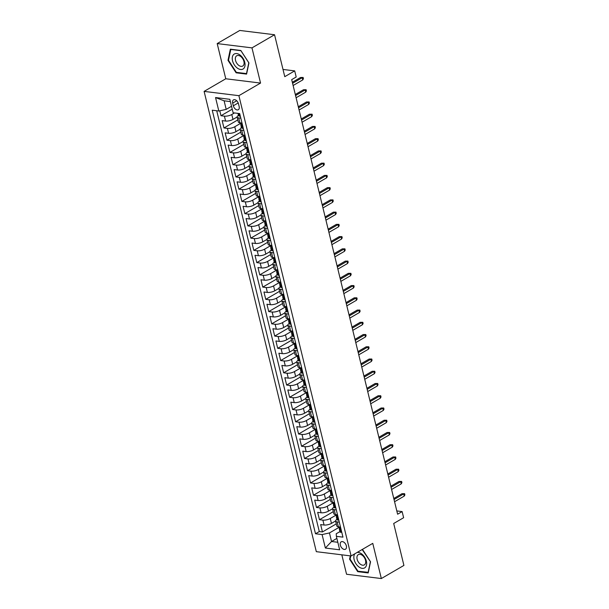 <?xml version="1.0" encoding="UTF-8"?>
<svg xmlns="http://www.w3.org/2000/svg" width="609" height="609" viewBox="0 0 609 609"><rect width="100%" height="100%" fill="white"/><g stroke="black" fill="none" stroke-linecap="round" stroke-linejoin="round"><path stroke-width="0.91" d="M346.354 545.877A4.278 2.672 -120.2 0 0 341.192 541.812A4.278 2.672 -120.2 0 0 340.34 545.139A4.278 2.672 -120.2 0 0 345.501 549.204A4.278 2.672 -120.2 0 0 346.354 545.877M341.824 554.822L346.559 574.257L381.341 578.55L403.912 565.418L393.696 523.489L403.63 517.711L402.13 511.59L396.817 510.936M204.106 91.388L316.315 551.67L351.096 555.964L238.888 95.674L204.106 91.388L225.772 78.774L260.553 83.068L251.974 47.875L217.192 43.582L225.772 78.774M217.192 43.582L239.771 30.45L274.552 34.743L284.768 76.665L294.703 70.888L283.01 69.449M251.974 47.875L274.552 34.743M219.78 110.8L220.983 115.725L232.242 109.178M237.099 117.012L232.973 119.41A5.352 1.789 166.3 0 1 225.604 121.046L222.171 120.62L223.967 127.966L237.807 119.912M240.083 129.253L235.957 131.651A5.352 1.789 -13.7 0 1 228.588 133.287L225.155 132.869L226.951 140.207L240.791 132.153M243.067 141.494L238.941 143.891A5.352 1.789 -13.7 0 1 231.572 145.528L228.139 145.109L229.936 152.448L243.775 144.402M246.051 153.734L241.925 156.132A5.352 1.789 -13.7 0 1 234.556 157.769L231.123 157.35L232.92 164.696L246.759 156.642M249.035 165.975L244.909 168.373A5.352 1.789 -13.7 0 1 237.54 170.01L234.107 169.591L235.904 176.937L249.743 168.883M252.019 178.216L247.893 180.614A5.352 1.789 -13.7 0 1 240.525 182.258L237.091 181.832L238.888 189.178L252.727 181.124M255.004 190.457L250.885 192.863A5.352 1.789 -13.7 0 1 243.509 194.499L240.075 194.073L241.872 201.419L255.711 193.365M257.988 202.698L253.869 205.104A5.352 1.789 -13.7 0 1 246.493 206.74L243.06 206.314L244.856 213.66L258.696 205.606M260.972 214.939L256.853 217.344A5.352 1.789 -13.7 0 1 249.477 218.981L246.044 218.555L247.84 225.901L261.68 217.847M263.963 227.187L259.837 229.585A5.352 1.789 -13.7 0 1 252.461 231.222L249.028 230.796L250.824 238.142L264.664 230.088M266.948 239.428L262.822 241.826A5.352 1.789 -13.7 0 1 255.445 243.463L252.012 243.037L253.808 250.383L267.648 242.329M269.932 251.669L265.806 254.067A5.352 1.789 -13.7 0 1 258.429 255.704L254.996 255.285L256.792 262.624L270.632 254.577M272.916 263.91L268.79 266.308A5.352 1.789 -13.7 0 1 261.413 267.945L257.98 267.526L259.777 274.872L273.616 266.818M275.9 276.151L271.774 278.549A5.352 1.789 -13.7 0 1 264.397 280.186L260.964 279.767L262.761 287.113L276.6 279.059M278.884 288.392L274.758 290.79A5.352 1.789 -13.7 0 1 267.381 292.427L263.956 292.008L265.745 299.354L279.584 291.3M281.868 300.633L277.742 303.031A5.352 1.789 -13.7 0 1 270.366 304.675L266.94 304.249L268.729 311.595L282.568 303.541M284.852 312.874L280.726 315.279A5.352 1.789 -13.7 0 1 273.35 316.916L269.924 316.49L271.713 323.836L285.552 315.782M287.836 325.115L283.71 327.52A5.352 1.789 -13.7 0 1 276.334 329.157L272.908 328.731L274.697 336.077L288.537 328.023M290.82 337.356L286.694 339.761A5.352 1.789 -13.7 0 1 279.318 341.398L275.892 340.971L277.681 348.318L291.521 340.264M293.804 349.604L289.678 352.002A5.352 1.789 -13.7 0 1 282.302 353.639L278.876 353.212L280.665 360.558L294.505 352.504M296.789 361.845L292.663 364.243A5.352 1.789 -13.7 0 1 285.286 365.88L281.86 365.461L283.649 372.799L297.489 364.745M299.773 374.086L295.647 376.484A5.352 1.789 -13.7 0 1 288.27 378.12L284.845 377.702L286.633 385.04L300.473 376.994M302.757 386.327L298.631 388.725A5.352 1.789 -13.7 0 1 291.254 390.361L287.829 389.943L289.618 397.289L303.457 389.235M305.741 398.568L301.615 400.966A5.352 1.789 -13.7 0 1 294.238 402.602L290.813 402.184L292.602 409.53L306.441 401.476M308.725 410.809L304.599 413.206A5.352 1.789 -13.7 0 1 297.222 414.851L293.797 414.424L295.586 421.771L309.425 413.717M311.709 423.049L307.583 425.455A5.352 1.789 -13.7 0 1 300.207 427.092L296.781 426.665L298.57 434.011L312.409 425.957M314.693 435.29L310.567 437.696A5.352 1.789 -13.7 0 1 303.191 439.333L299.765 438.906L301.554 446.252L315.393 438.198M317.677 447.531L313.551 449.937A5.352 1.789 -13.7 0 1 306.175 451.574L302.749 451.147L304.538 458.493L318.378 450.439M320.661 459.78L316.535 462.178A5.352 1.789 -13.7 0 1 309.159 463.814L305.733 463.388L307.522 470.734L321.362 462.68M323.645 472.021L319.519 474.419A5.352 1.789 -13.7 0 1 312.143 476.055L308.717 475.629L310.506 482.975L324.346 474.921M326.63 484.262L322.504 486.66A5.352 1.789 -13.7 0 1 315.127 488.296L311.701 487.878L313.49 495.216L327.33 487.17M329.614 496.502L325.488 498.9A5.352 1.789 -13.7 0 1 318.111 500.537L314.686 500.118L316.474 507.464L330.314 499.41M332.598 508.743L328.472 511.141A5.352 1.789 -13.7 0 1 321.095 512.778L317.67 512.359L319.459 519.705L333.298 511.651M294.703 70.888L296.195 77.008L291.681 79.634L397.616 514.217L402.13 511.59M232.676 103.104L233.331 105.791A4.149 2.588 -120.2 0 0 238.332 109.734A4.149 2.588 -120.2 0 0 239.154 106.514L238.5 103.819A4.149 2.588 -120.2 0 0 233.506 99.876A4.149 2.588 -120.2 0 0 232.676 103.104L236.718 100.751M339.921 531.619L336.221 533.773L336.374 536.339L342.951 537.146L239.695 113.586L233.118 112.772L229.837 99.305L215.548 97.547L218.829 111.013L212.244 110.199L315.5 533.766L322.085 534.573L329.454 532.936L331.54 541.508L337.82 542.276M336.374 536.339L339.655 549.805L325.366 548.039L322.085 534.573M335.917 515.199L330.261 518.487A5.352 1.789 166.3 0 1 322.892 520.124L319.459 519.705M335.582 520.984L331.456 523.382L330.261 518.487M332.933 502.958L327.277 506.246A5.352 1.789 166.3 0 1 319.908 507.883L316.474 507.464M329.949 490.717L324.293 494.006A5.352 1.789 166.3 0 1 316.924 495.642L313.49 495.216M326.964 478.468L321.308 481.765A5.352 1.789 166.3 0 1 313.939 483.401L310.506 482.975M323.98 466.228L318.324 469.524A5.352 1.789 166.3 0 1 310.955 471.16L307.522 470.734M320.996 453.987L315.34 457.283A5.352 1.789 166.3 0 1 307.971 458.92L304.538 458.493M318.012 441.746L312.356 445.042A5.352 1.789 166.3 0 1 304.987 446.679L301.554 446.252M315.028 429.505L309.372 432.793A5.352 1.789 166.3 0 1 302.003 434.43L298.57 434.011M312.044 417.264L306.388 420.553A5.352 1.789 166.3 0 1 299.019 422.189L295.586 421.771M309.06 405.023L303.404 408.312A5.352 1.789 166.3 0 1 296.035 409.948L292.602 409.53M306.076 392.782L300.42 396.071A5.352 1.789 166.3 0 1 293.051 397.707L289.618 397.289M303.092 380.541L297.436 383.83A5.352 1.789 166.3 0 1 290.067 385.467L286.633 385.04M300.108 368.3L294.452 371.589A5.352 1.789 166.3 0 1 287.083 373.226L283.649 372.799M297.123 356.052L291.467 359.348A5.352 1.789 166.3 0 1 284.099 360.985L280.665 360.558M294.139 343.811L288.483 347.107A5.352 1.789 166.3 0 1 281.107 348.744L277.681 348.318M291.155 331.57L285.499 334.866A5.352 1.789 166.3 0 1 278.123 336.503L274.697 336.077M288.171 319.329L282.515 322.618A5.352 1.789 166.3 0 1 275.139 324.262L271.713 323.836M285.187 307.088L279.531 310.377A5.352 1.789 166.3 0 1 272.154 312.014L268.729 311.595M282.203 294.847L276.547 298.136A5.352 1.789 166.3 0 1 269.17 299.773L265.745 299.354M279.219 282.606L273.563 285.895A5.352 1.789 166.3 0 1 266.186 287.532L262.761 287.113M276.235 270.366L270.579 273.654A5.352 1.789 166.3 0 1 263.202 275.291L259.777 274.872M273.251 258.125L267.595 261.413A5.352 1.789 166.3 0 1 260.218 263.05L256.792 262.624M270.267 245.876L264.611 249.172A5.352 1.789 166.3 0 1 257.234 250.809L253.808 250.383M267.282 233.635L261.626 236.931A5.352 1.789 166.3 0 1 254.25 238.568L250.824 238.142M264.298 221.394L258.642 224.691A5.352 1.789 166.3 0 1 251.266 226.327L247.84 225.901M261.314 209.153L255.658 212.45A5.352 1.789 166.3 0 1 248.282 214.086L244.856 213.66M258.33 196.913L252.674 200.201A5.352 1.789 166.3 0 1 245.298 201.838L241.872 201.419M255.346 184.672L249.69 187.96A5.352 1.789 166.3 0 1 242.313 189.597L238.888 189.178M252.362 172.431L246.706 175.719A5.352 1.789 166.3 0 1 239.329 177.356L235.904 176.937M249.378 160.19L243.722 163.478A5.352 1.789 166.3 0 1 236.345 165.115L232.92 164.696M246.394 147.949L240.738 151.238A5.352 1.789 166.3 0 1 233.361 152.874L229.936 152.448M243.41 135.708L237.754 138.997A5.352 1.789 166.3 0 1 230.377 140.633L226.951 140.207M240.426 123.46L234.769 126.756A5.352 1.789 166.3 0 1 227.393 128.392L223.967 127.966M234.48 112.939L231.785 114.515A5.352 1.789 166.3 0 1 224.409 116.152L220.983 115.725M216.713 110.747L319.291 531.558L322.443 531.946L336.282 523.892M331.456 523.382A5.352 1.789 -13.7 0 1 324.079 525.019L320.654 524.6L322.443 531.946M242.009 123.071L239.893 122.805A5.352 1.789 166.3 0 1 238.309 121.975L237.114 117.08A5.352 1.789 166.3 0 1 238.462 115.398M240.814 118.176L238.698 117.91A5.352 1.789 166.3 0 1 237.114 117.08M243.798 130.417L241.682 130.151A5.352 1.789 166.3 0 1 240.098 129.321A5.352 1.789 166.3 0 1 241.446 127.646M240.098 129.321L241.293 134.216A5.352 1.789 -13.7 0 0 242.877 135.053L244.993 135.312M246.782 142.658L244.666 142.392A5.352 1.789 166.3 0 1 243.082 141.562A5.352 1.789 166.3 0 1 244.43 139.887M243.082 141.562L244.278 146.457A5.352 1.789 -13.7 0 0 245.861 147.294L247.977 147.553M249.766 154.899L247.65 154.64A5.352 1.789 166.3 0 1 246.066 153.803A5.352 1.789 166.3 0 1 247.414 152.128M246.066 153.803L247.262 158.698A5.352 1.789 -13.7 0 0 248.845 159.535L250.961 159.794M252.75 167.14L250.634 166.881A5.352 1.789 166.3 0 1 249.051 166.044A5.352 1.789 166.3 0 1 250.398 164.369M249.051 166.044L250.246 170.939A5.352 1.789 -13.7 0 0 251.829 171.776L253.945 172.035M255.734 179.381L253.618 179.122A5.352 1.789 166.3 0 1 252.035 178.285A5.352 1.789 166.3 0 1 253.382 176.61M252.035 178.285L253.23 183.18A5.352 1.789 -13.7 0 0 254.813 184.017L256.929 184.276M258.718 191.622L256.602 191.363A5.352 1.789 166.3 0 1 255.019 190.526A5.352 1.789 166.3 0 1 256.366 188.851M255.019 190.526L256.214 195.428A5.352 1.789 -13.7 0 0 257.797 196.258L259.914 196.517M261.703 203.863L259.586 203.604A5.352 1.789 166.3 0 1 258.003 202.767A5.352 1.789 166.3 0 1 259.35 201.092M258.003 202.767L259.198 207.669A5.352 1.789 -13.7 0 0 260.781 208.499L262.898 208.765M264.687 216.104L262.57 215.845A5.352 1.789 166.3 0 1 260.987 215.007A5.352 1.789 166.3 0 1 262.334 213.333M260.987 215.007L262.182 219.91A5.352 1.789 -13.7 0 0 263.766 220.74L265.882 221.006M267.671 228.345L265.554 228.086A5.352 1.789 166.3 0 1 263.971 227.256A5.352 1.789 166.3 0 1 265.318 225.574M263.971 227.256L265.166 232.151A5.352 1.789 -13.7 0 0 266.75 232.981L268.866 233.247M270.655 240.593L268.539 240.327A5.352 1.789 166.3 0 1 266.955 239.497A5.352 1.789 166.3 0 1 268.303 237.814M266.955 239.497L268.15 244.392A5.352 1.789 -13.7 0 0 269.734 245.229L271.85 245.488M273.639 252.834L271.523 252.568A5.352 1.789 166.3 0 1 269.939 251.738A5.352 1.789 166.3 0 1 271.287 250.063M269.939 251.738L271.134 256.633A5.352 1.789 -13.7 0 0 272.718 257.47L274.834 257.729M276.623 265.075L274.507 264.816A5.352 1.789 166.3 0 1 272.923 263.979A5.352 1.789 166.3 0 1 274.271 262.304M272.923 263.979L274.119 268.873A5.352 1.789 -13.7 0 0 275.702 269.711L277.818 269.97M279.607 277.316L277.491 277.057A5.352 1.789 166.3 0 1 275.907 276.22A5.352 1.789 166.3 0 1 277.255 274.545M275.907 276.22L277.103 281.114A5.352 1.789 -13.7 0 0 278.686 281.952L280.802 282.211M282.591 289.557L280.475 289.298A5.352 1.789 166.3 0 1 278.892 288.46A5.352 1.789 166.3 0 1 280.239 286.786M278.892 288.46L280.087 293.355A5.352 1.789 -13.7 0 0 281.67 294.193L283.786 294.452M285.575 301.798L283.459 301.539A5.352 1.789 166.3 0 1 281.876 300.701A5.352 1.789 166.3 0 1 283.223 299.027M281.876 300.701L283.071 305.596A5.352 1.789 -13.7 0 0 284.654 306.434L286.77 306.692M288.559 314.038L286.443 313.78A5.352 1.789 166.3 0 1 284.86 312.942A5.352 1.789 166.3 0 1 286.207 311.268M284.86 312.942L286.055 317.845A5.352 1.789 -13.7 0 0 287.638 318.674L289.755 318.933M291.544 326.279L289.427 326.021A5.352 1.789 166.3 0 1 287.844 325.183A5.352 1.789 166.3 0 1 289.191 323.508M287.844 325.183L289.039 330.086A5.352 1.789 -13.7 0 0 290.622 330.915L292.739 331.182M294.528 338.52L292.411 338.261A5.352 1.789 166.3 0 1 290.828 337.432A5.352 1.789 166.3 0 1 292.175 335.749M290.828 337.432L292.023 342.327A5.352 1.789 -13.7 0 0 293.607 343.156L295.723 343.423M297.512 350.769L295.395 350.502A5.352 1.789 166.3 0 1 293.812 349.673A5.352 1.789 166.3 0 1 295.159 347.99M293.812 349.673L295.007 354.567A5.352 1.789 -13.7 0 0 296.591 355.397L298.707 355.664M300.496 363.01L298.38 362.743A5.352 1.789 166.3 0 1 296.796 361.913A5.352 1.789 166.3 0 1 298.144 360.239M296.796 361.913L297.991 366.808A5.352 1.789 -13.7 0 0 299.575 367.646L301.691 367.905M303.48 375.251L301.371 374.984A5.352 1.789 166.3 0 1 299.78 374.154A5.352 1.789 166.3 0 1 301.128 372.48M299.78 374.154L300.975 379.049A5.352 1.789 -13.7 0 0 302.559 379.887L304.675 380.145M306.464 387.491L304.355 387.233A5.352 1.789 166.3 0 1 302.764 386.395A5.352 1.789 166.3 0 1 304.112 384.721M302.764 386.395L303.96 391.29A5.352 1.789 -13.7 0 0 305.543 392.127L307.659 392.386M309.448 399.732L307.339 399.474A5.352 1.789 166.3 0 1 305.748 398.636A5.352 1.789 166.3 0 1 307.096 396.961M305.748 398.636L306.944 403.531A5.352 1.789 -13.7 0 0 308.527 404.368L310.643 404.627M312.44 411.973L310.324 411.714A5.352 1.789 166.3 0 1 308.733 410.877A5.352 1.789 166.3 0 1 310.08 409.202M308.733 410.877L309.928 415.772A5.352 1.789 -13.7 0 0 311.511 416.609L313.627 416.868M315.424 424.214L313.308 423.955A5.352 1.789 166.3 0 1 311.717 423.118A5.352 1.789 166.3 0 1 313.064 421.443M311.717 423.118L312.912 428.02A5.352 1.789 -13.7 0 0 314.495 428.85L316.611 429.109M318.408 436.455L316.292 436.196A5.352 1.789 166.3 0 1 314.701 435.359A5.352 1.789 166.3 0 1 316.048 433.684M314.701 435.359L315.896 440.261A5.352 1.789 -13.7 0 0 317.479 441.091L319.596 441.358M321.392 448.696L319.276 448.437A5.352 1.789 166.3 0 1 317.685 447.6A5.352 1.789 166.3 0 1 319.032 445.925M317.685 447.6L318.88 452.502A5.352 1.789 -13.7 0 0 320.463 453.332L322.58 453.598M324.376 460.937L322.26 460.678A5.352 1.789 166.3 0 1 320.669 459.848A5.352 1.789 166.3 0 1 322.016 458.166M320.669 459.848L321.864 464.743A5.352 1.789 -13.7 0 0 323.448 465.573L325.564 465.839M327.36 473.185L325.244 472.919A5.352 1.789 166.3 0 1 323.653 472.089A5.352 1.789 166.3 0 1 325 470.407M323.653 472.089L324.848 476.984A5.352 1.789 -13.7 0 0 326.432 477.821L328.548 478.08M330.344 485.426L328.228 485.16A5.352 1.789 166.3 0 1 326.637 484.33A5.352 1.789 166.3 0 1 327.985 482.655M326.637 484.33L327.832 489.225A5.352 1.789 -13.7 0 0 329.416 490.062L331.532 490.321M333.329 497.667L331.212 497.408A5.352 1.789 166.3 0 1 329.621 496.571A5.352 1.789 166.3 0 1 330.969 494.896M329.621 496.571L330.816 501.466A5.352 1.789 -13.7 0 0 332.4 502.303L334.516 502.562M336.313 509.908L334.196 509.649A5.352 1.789 166.3 0 1 332.605 508.812A5.352 1.789 166.3 0 1 333.953 507.137M332.605 508.812L333.801 513.707A5.352 1.789 -13.7 0 0 335.384 514.544L337.5 514.803M339.297 522.149L337.18 521.89A5.352 1.789 166.3 0 1 335.589 521.053A5.352 1.789 166.3 0 1 336.937 519.378M335.589 521.053L336.785 525.948A5.352 1.789 -13.7 0 0 338.368 526.785L340.484 527.044M230.385 101.581L224.112 100.805L226.198 109.376L218.829 111.013M231.534 106.27L226.198 109.376M260.553 83.068L238.888 95.674M381.341 578.55L372.761 543.357L351.096 555.964M336.876 538.402L331.54 541.508L325.366 548.039M338.901 527.44L329.454 532.936M319.291 531.558L315.5 533.766M224.112 100.805L215.548 97.547M227.994 60.352L236.109 72.806L246.584 74.1L248.944 62.933L240.821 50.471L230.347 49.184L227.994 60.352L228.55 60.025M350.304 555.865L349.596 559.199L357.711 571.661L368.186 572.947L370.546 561.78L362.446 549.356M236.794 72.41L236.109 72.806M358.397 571.257L357.711 571.661M350.16 558.872L349.596 559.199M240.22 115.733L239.512 116.144A3.54 1.188 166.3 0 1 238.507 115.596L237.967 113.373A3.54 1.188 -13.7 0 0 238.347 113.67L238.644 113.457M239.512 116.144L240.212 115.702M292.571 83.304L302.216 77.693L300.526 77.488L303.13 77.457L302.216 77.693L302.757 79.901L293.112 85.511M300.526 77.488L292.32 82.261M303.13 77.457L303.434 78.683L302.757 79.901M244.757 62.293A8.693 5.428 -120.2 0 0 236.703 53.577A8.693 5.428 -120.2 0 0 232.539 60.786A8.693 5.428 -120.2 0 0 240.585 69.495A8.693 5.428 -120.2 0 0 244.757 62.293M243.897 61.433A5.953 3.715 -120.2 0 0 236.726 55.769A5.953 3.715 -120.2 0 0 235.531 60.398A5.953 3.715 -120.2 0 0 242.709 66.061A5.953 3.715 -120.2 0 0 243.897 61.433M236.361 72.357L228.497 60.283L230.781 49.466L240.928 50.714L248.792 62.788L246.508 73.605L236.361 72.357M354.872 553.764A8.693 5.428 -120.2 0 0 358.876 566.903A8.693 5.428 -120.2 0 0 366.511 565.015A8.693 5.428 -120.2 0 0 361.624 553.87A8.693 5.428 -120.2 0 0 357.156 552.432M362.264 555.301A5.953 3.715 -120.2 0 0 358.328 554.624A5.953 3.715 -120.2 0 0 357.087 559.032A5.953 3.715 -120.2 0 0 360.383 564.223A5.953 3.715 -120.2 0 0 364.311 564.908A5.953 3.715 -120.2 0 0 365.552 560.501A5.953 3.715 -120.2 0 0 362.264 555.301M368.316 572.338L357.97 571.204L350.106 559.131L350.784 555.926M362.165 549.524L370.401 561.635L368.118 572.46M243.204 127.974L242.496 128.385A3.54 1.188 166.3 0 1 241.491 127.837L240.92 125.515A3.54 1.188 -13.7 0 0 241.331 125.911L241.499 125.903M242.496 128.385L243.197 127.943M241.301 124.708L241.065 125.028A3.54 1.188 -13.7 0 0 240.92 125.515M241.613 125.743L240.974 124.442A3.54 1.188 166.3 0 1 240.563 124.046L240.273 122.858M295.555 95.544L305.2 89.934L303.51 89.729L306.114 89.698L305.2 89.934L305.741 92.142L296.096 97.752M303.51 89.729L295.304 94.502M306.114 89.698L306.418 90.924L305.741 92.142M246.188 140.215L245.48 140.626A3.54 1.188 166.3 0 1 244.475 140.078L243.904 137.756A3.54 1.188 -13.7 0 0 244.316 138.152L244.483 138.144M245.48 140.626L246.181 140.184M244.285 136.949L244.049 137.269A3.54 1.188 -13.7 0 0 243.904 137.756M244.597 137.992L243.958 136.682A3.54 1.188 166.3 0 1 243.547 136.287L243.257 135.099M298.539 107.785L308.184 102.175L306.494 101.969L309.106 101.939L308.184 102.175L308.725 104.383L299.08 109.993M306.494 101.969L298.288 106.742M309.106 101.939L309.402 103.165L308.725 104.383M248.464 152.867L249.165 152.425L248.464 152.867A3.54 1.188 166.3 0 1 247.46 152.326L246.896 149.997A3.54 1.188 -13.7 0 0 247.3 150.393L247.467 150.385M247.269 149.19L247.033 149.51A3.54 1.188 -13.7 0 0 246.896 149.997M247.581 150.233L246.942 148.923A3.54 1.188 166.3 0 1 246.531 148.527L246.242 147.34M301.524 120.026L311.169 114.423L309.479 114.21L312.09 114.18L311.169 114.423L311.709 116.623L302.064 122.234M309.479 114.21L301.272 118.983M312.09 114.18L312.387 115.405L311.709 116.623M252.156 164.696L251.448 165.115A3.54 1.188 166.3 0 1 250.444 164.567L249.88 162.238A3.54 1.188 -13.7 0 0 250.284 162.633L250.451 162.626M251.448 165.115L252.149 164.674M250.253 161.431L250.017 161.75A3.54 1.188 -13.7 0 0 249.88 162.238M250.565 162.474L249.926 161.164A3.54 1.188 166.3 0 1 249.515 160.768L249.226 159.581M304.508 132.275L314.153 126.664L312.463 126.451L315.074 126.421L314.153 126.664L314.693 128.864L305.048 134.475M312.463 126.451L304.256 131.224M315.074 126.421L315.371 127.646L314.693 128.864M255.141 176.937L254.433 177.356A3.54 1.188 166.3 0 1 253.428 176.808L252.864 174.478A3.54 1.188 -13.7 0 0 253.268 174.874L253.435 174.867M254.433 177.356L255.133 176.915M253.237 173.672L253.001 173.991A3.54 1.188 -13.7 0 0 252.864 174.478M253.55 174.714L252.91 173.405A3.54 1.188 166.3 0 1 252.499 173.009L252.21 171.822M307.492 144.516L317.137 138.905L315.447 138.692L318.058 138.662L317.137 138.905L317.677 141.105L308.032 146.716M315.447 138.692L307.24 143.465M318.058 138.662L318.355 139.887L317.677 141.105M258.125 189.178L257.417 189.597A3.54 1.188 166.3 0 1 256.412 189.049L255.849 186.719A3.54 1.188 -13.7 0 0 256.252 187.115L256.419 187.115M257.417 189.597L258.117 189.155M256.222 185.912L255.986 186.232A3.54 1.188 -13.7 0 0 255.849 186.719M256.534 186.955L255.894 185.646A3.54 1.188 166.3 0 1 255.491 185.25L255.194 184.063M310.476 156.757L320.121 151.146L318.431 150.933L321.042 150.903L320.121 151.146L320.661 153.346L311.016 158.957M318.431 150.933L310.225 155.706M321.042 150.903L321.339 152.128L320.661 153.346M261.109 201.427L260.401 201.838A3.54 1.188 166.3 0 1 259.396 201.29L258.833 198.96A3.54 1.188 -13.7 0 0 259.236 199.356L259.404 199.356M260.401 201.838L261.101 201.396M259.206 198.161L258.97 198.473A3.54 1.188 -13.7 0 0 258.833 198.96M259.518 199.196L258.878 197.887A3.54 1.188 166.3 0 1 258.475 197.491L258.178 196.304M313.468 168.998L323.105 163.387L321.415 163.182L324.026 163.143L323.105 163.387L323.645 165.587L314 171.198M321.415 163.182L313.209 167.955M324.026 163.143L324.323 164.369L323.645 165.587M264.093 213.668L263.385 214.079A3.54 1.188 166.3 0 1 262.38 213.531L261.817 211.209A3.54 1.188 -13.7 0 0 262.22 211.597L262.388 211.597M263.385 214.079L264.085 213.637M262.19 210.402L261.954 210.714A3.54 1.188 -13.7 0 0 261.817 211.209M262.502 211.437L261.862 210.135A3.54 1.188 166.3 0 1 261.459 209.74L261.162 208.544M316.452 181.238L326.089 175.628L324.399 175.422L327.01 175.392L326.089 175.628L326.63 177.836L316.984 183.438M324.399 175.422L316.193 180.195M327.01 175.392L327.307 176.61L326.63 177.836M267.077 225.909L266.369 226.32A3.54 1.188 166.3 0 1 265.364 225.772L264.801 223.45A3.54 1.188 -13.7 0 0 265.204 223.846L265.372 223.838M266.369 226.32L267.069 225.878M265.174 222.643L264.938 222.963A3.54 1.188 -13.7 0 0 264.801 223.45M265.486 223.678L264.846 222.376A3.54 1.188 166.3 0 1 264.443 221.981L264.146 220.793M319.436 193.479L329.073 187.869L327.383 187.663L329.994 187.633L329.073 187.869L329.614 190.077L319.969 195.679M327.383 187.663L319.177 192.436M329.994 187.633L330.291 188.851L329.614 190.077M270.061 238.149L269.353 238.561A3.54 1.188 166.3 0 1 268.348 238.012L267.785 235.691A3.54 1.188 -13.7 0 0 268.188 236.086L268.356 236.079M269.353 238.561L270.053 238.119M268.158 234.884L267.922 235.203A3.54 1.188 -13.7 0 0 267.785 235.691M268.47 235.919L267.831 234.617A3.54 1.188 166.3 0 1 267.427 234.221L267.138 233.034M322.42 205.72L332.057 200.11L330.367 199.904L332.978 199.874L332.057 200.11L332.598 202.317L322.953 207.928M330.367 199.904L322.161 204.677M332.978 199.874L333.275 201.099L332.598 202.317M273.045 250.39L272.337 250.801A3.54 1.188 166.3 0 1 271.332 250.253L270.769 247.932A3.54 1.188 -13.7 0 0 271.172 248.327L271.34 248.32M272.337 250.801L273.038 250.36M271.142 247.125L270.906 247.444A3.54 1.188 -13.7 0 0 270.769 247.932M271.454 248.167L270.815 246.858A3.54 1.188 166.3 0 1 270.411 246.462L270.122 245.275M325.404 217.961L335.041 212.351L333.351 212.145L335.962 212.115L335.041 212.351L335.582 214.558L325.937 220.169M333.351 212.145L325.145 216.918M335.962 212.115L336.259 213.34L335.582 214.558M276.029 262.631L275.321 263.042A3.54 1.188 166.3 0 1 274.316 262.502L273.753 260.172A3.54 1.188 -13.7 0 0 274.157 260.568L274.324 260.561M275.321 263.042L276.022 262.601M274.126 259.365L273.89 259.685A3.54 1.188 -13.7 0 0 273.753 260.172M274.438 260.408L273.799 259.099A3.54 1.188 166.3 0 1 273.395 258.703L273.106 257.516M328.388 230.202L338.025 224.592L336.335 224.386L338.947 224.356L338.025 224.592L338.566 226.799L328.921 232.41M336.335 224.386L328.129 229.159M338.947 224.356L339.243 225.581L338.566 226.799M279.013 274.872L278.305 275.283A3.54 1.188 166.3 0 1 277.301 274.743L276.737 272.413A3.54 1.188 -13.7 0 0 277.141 272.809L277.308 272.802M278.305 275.283L279.006 274.849M277.11 271.606L276.874 271.926A3.54 1.188 -13.7 0 0 276.737 272.413M277.422 272.649L276.783 271.34A3.54 1.188 166.3 0 1 276.379 270.944L276.09 269.757M331.372 242.443L341.01 236.84L339.32 236.627L341.931 236.596L341.01 236.84L341.55 239.04L331.905 244.651M339.32 236.627L331.113 241.4M341.931 236.596L342.228 237.822L341.55 239.04M281.289 287.532L281.99 287.09L281.289 287.532A3.54 1.188 166.3 0 1 280.285 286.984L279.721 284.654A3.54 1.188 -13.7 0 0 280.125 285.05L280.292 285.042M280.094 283.847L279.858 284.167A3.54 1.188 -13.7 0 0 279.721 284.654M280.406 284.89L279.767 283.581A3.54 1.188 166.3 0 1 279.364 283.185L279.074 281.997M334.356 254.691L343.994 249.081L342.304 248.868L344.915 248.837L343.994 249.081L344.534 251.281L334.889 256.891M342.304 248.868L334.097 253.641M344.915 248.837L345.212 250.063L344.534 251.281M284.982 299.354L284.274 299.773A3.54 1.188 166.3 0 1 283.269 299.225L282.705 296.895A3.54 1.188 -13.7 0 0 283.109 297.291L283.276 297.283M284.274 299.773L284.974 299.331M283.078 296.088L282.842 296.408A3.54 1.188 -13.7 0 0 282.705 296.895M283.391 297.131L282.751 295.822A3.54 1.188 166.3 0 1 282.348 295.426L282.058 294.238M337.34 266.932L346.978 261.322L345.288 261.109L347.899 261.078L346.978 261.322L347.518 263.522L337.873 269.132M345.288 261.109L337.082 265.882M347.899 261.078L348.196 262.304L347.518 263.522M287.966 311.602L287.258 312.014A3.54 1.188 166.3 0 1 286.253 311.465L285.69 309.136A3.54 1.188 -13.7 0 0 286.093 309.532L286.26 309.532M287.258 312.014L287.958 311.572M286.063 308.337L285.827 308.649A3.54 1.188 -13.7 0 0 285.69 309.136M286.375 309.372L285.735 308.063A3.54 1.188 166.3 0 1 285.332 307.667L285.042 306.479M340.324 279.173L349.962 273.563L348.272 273.35L350.883 273.319L349.962 273.563L350.502 275.763L340.857 281.373M348.272 273.35L340.066 278.13M350.883 273.319L351.18 274.545L350.502 275.763M290.95 323.843L290.242 324.254A3.54 1.188 166.3 0 1 289.237 323.706L288.674 321.385A3.54 1.188 -13.7 0 0 289.085 321.773L289.245 321.773M290.242 324.254L290.942 323.813M289.047 320.578L288.811 320.89A3.54 1.188 -13.7 0 0 288.674 321.385M289.359 321.613L288.719 320.304A3.54 1.188 166.3 0 1 288.316 319.915L288.027 318.72M343.309 291.414L352.946 285.804L351.256 285.598L353.867 285.568L352.946 285.804L353.486 288.004L343.841 293.614M351.256 285.598L343.05 290.371M353.867 285.568L354.164 286.786L353.486 288.004M293.934 336.084L293.226 336.495A3.54 1.188 166.3 0 1 292.221 335.947L291.658 333.625A3.54 1.188 -13.7 0 0 292.069 334.021L292.229 334.014M293.226 336.495L293.926 336.054M292.031 332.818L291.795 333.131A3.54 1.188 -13.7 0 0 291.658 333.625M292.343 333.854L291.703 332.552A3.54 1.188 166.3 0 1 291.3 332.156L291.011 330.961M346.293 303.655L355.93 298.045L354.24 297.839L356.851 297.809L355.93 298.045L356.471 300.252L346.826 305.855M354.24 297.839L346.034 302.612M356.851 297.809L357.148 299.027L356.471 300.252M296.21 348.736L296.91 348.295L296.21 348.736A3.54 1.188 166.3 0 1 295.205 348.188L294.642 345.866A3.54 1.188 -13.7 0 0 295.053 346.262L295.213 346.255M295.015 345.059L294.779 345.379A3.54 1.188 -13.7 0 0 294.642 345.866M295.327 346.095L294.687 344.793A3.54 1.188 166.3 0 1 294.284 344.397L293.995 343.21M349.277 315.896L358.914 310.286L357.224 310.08L359.835 310.05L358.914 310.286L359.455 312.493L349.81 318.104M357.224 310.08L349.018 314.853M359.835 310.05L360.132 311.275L359.455 312.493M299.902 360.566L299.194 360.977A3.54 1.188 166.3 0 1 298.189 360.429L297.626 358.107A3.54 1.188 -13.7 0 0 298.037 358.503L298.197 358.495M299.194 360.977L299.894 360.536M297.999 357.3L297.763 357.62A3.54 1.188 -13.7 0 0 297.626 358.107M298.311 358.336L297.679 357.034A3.54 1.188 166.3 0 1 297.268 356.638L296.979 355.45M352.261 328.137L361.898 322.526L360.208 322.321L362.819 322.29L361.898 322.526L362.439 324.734L352.794 330.344M360.208 322.321L352.002 327.094M362.819 322.29L363.116 323.516L362.439 324.734M302.886 372.807L302.178 373.218A3.54 1.188 166.3 0 1 301.173 372.67L300.61 370.348A3.54 1.188 -13.7 0 0 301.021 370.744L301.181 370.736M302.178 373.218L302.879 372.777M300.983 369.541L300.747 369.861A3.54 1.188 -13.7 0 0 300.61 370.348M301.295 370.584L300.663 369.275A3.54 1.188 166.3 0 1 300.252 368.879L299.963 367.691M355.245 340.378L364.882 334.767L363.192 334.562L365.803 334.531L364.882 334.767L365.423 336.975L355.778 342.585M363.192 334.562L354.986 339.335M365.803 334.531L366.1 335.757L365.423 336.975M305.87 385.048L305.162 385.459A3.54 1.188 166.3 0 1 304.157 384.918L303.594 382.589A3.54 1.188 -13.7 0 0 304.005 382.985L304.165 382.977M305.162 385.459L305.863 385.017M303.967 381.782L303.731 382.102A3.54 1.188 -13.7 0 0 303.594 382.589M304.279 382.825L303.647 381.516A3.54 1.188 166.3 0 1 303.236 381.12L302.947 379.932M358.229 352.619L367.866 347.016L366.176 346.803L368.788 346.772L367.866 347.016L368.407 349.216L358.762 354.826M366.176 346.803L357.97 351.576M368.788 346.772L369.084 347.998L368.407 349.216M308.854 397.289L308.146 397.707A3.54 1.188 166.3 0 1 307.142 397.159L306.578 394.83A3.54 1.188 -13.7 0 0 306.989 395.226L307.149 395.218M308.146 397.707L308.847 397.266M306.951 394.023L306.715 394.343A3.54 1.188 -13.7 0 0 306.578 394.83M307.263 395.066L306.632 393.757A3.54 1.188 166.3 0 1 306.22 393.361L305.931 392.173M361.213 364.867L370.851 359.257L369.161 359.044L371.772 359.013L370.851 359.257L371.391 361.457L361.746 367.067M369.161 359.044L360.954 363.817M371.772 359.013L372.069 360.239L371.391 361.457M311.13 409.948L311.831 409.507L311.13 409.948A3.54 1.188 166.3 0 1 310.126 409.4L309.562 407.071A3.54 1.188 -13.7 0 0 309.973 407.467L310.133 407.459M309.935 406.264L309.699 406.584A3.54 1.188 -13.7 0 0 309.562 407.071M310.247 407.307L309.616 405.997A3.54 1.188 166.3 0 1 309.205 405.602L308.915 404.414M364.197 377.108L373.835 371.498L372.145 371.284L374.756 371.254L373.835 371.498L374.375 373.698L364.73 379.308M372.145 371.284L363.938 376.058M374.756 371.254L375.053 372.48L374.375 373.698M314.823 421.771L314.115 422.189A3.54 1.188 166.3 0 1 313.11 421.641L312.546 419.312A3.54 1.188 -13.7 0 0 312.957 419.708L313.117 419.708M314.115 422.189L314.815 421.748M312.919 418.505L312.691 418.825A3.54 1.188 -13.7 0 0 312.546 419.312M313.232 419.548L312.6 418.238A3.54 1.188 166.3 0 1 312.189 417.843L311.899 416.655M367.181 389.349L376.819 383.739L375.129 383.525L377.74 383.495L376.819 383.739L377.359 385.939L367.714 391.549M375.129 383.525L366.923 388.298M377.74 383.495L378.037 384.721L377.359 385.939M317.807 434.019L317.099 434.43A3.54 1.188 166.3 0 1 316.094 433.882L315.531 431.553A3.54 1.188 -13.7 0 0 315.942 431.948L316.101 431.948M317.099 434.43L317.799 433.989M315.904 430.753L315.675 431.065A3.54 1.188 -13.7 0 0 315.531 431.553M316.216 431.789L315.584 430.479A3.54 1.188 166.3 0 1 315.173 430.083L314.883 428.896M370.165 401.59L379.803 395.979L378.113 395.774L380.724 395.736L379.803 395.979L380.343 398.179L370.698 403.79M378.113 395.774L369.907 400.547M380.724 395.736L381.021 396.961L380.343 398.179M320.083 446.671L320.783 446.23L320.083 446.671A3.54 1.188 166.3 0 1 319.078 446.123L318.515 443.801A3.54 1.188 -13.7 0 0 318.926 444.189L319.086 444.189M318.888 442.994L318.659 443.306A3.54 1.188 -13.7 0 0 318.515 443.801M319.2 444.03L318.568 442.728A3.54 1.188 166.3 0 1 318.157 442.332L317.868 441.137M373.15 413.831L382.787 408.22L381.097 408.015L383.708 407.984L382.787 408.22L383.327 410.428L373.682 416.031M381.097 408.015L372.891 412.788M383.708 407.984L384.005 409.202L383.327 410.428M323.775 458.501L323.067 458.912A3.54 1.188 166.3 0 1 322.062 458.364L321.499 456.042A3.54 1.188 -13.7 0 0 321.91 456.438L322.07 456.43M323.067 458.912L323.767 458.47M321.872 455.235L321.643 455.555A3.54 1.188 -13.7 0 0 321.499 456.042M322.184 456.27L321.552 454.969A3.54 1.188 166.3 0 1 321.141 454.573L320.852 453.385M376.134 426.072L385.771 420.461L384.081 420.256L386.692 420.225L385.771 420.461L386.312 422.669L376.666 428.272M384.081 420.256L375.875 425.029M386.692 420.225L386.989 421.443L386.312 422.669M326.759 470.742L326.051 471.153A3.54 1.188 166.3 0 1 325.046 470.605L324.483 468.283A3.54 1.188 -13.7 0 0 324.894 468.679L325.054 468.671M326.051 471.153L326.759 470.711M324.856 467.476L324.627 467.796A3.54 1.188 -13.7 0 0 324.483 468.283M325.168 468.511L324.536 467.21A3.54 1.188 166.3 0 1 324.125 466.814L323.836 465.626M379.118 438.313L388.755 432.702L387.065 432.497L389.676 432.466L388.755 432.702L389.296 434.91L379.651 440.52M387.065 432.497L378.859 437.27M389.676 432.466L389.973 433.692L389.296 434.91M329.743 482.983L329.035 483.394A3.54 1.188 166.3 0 1 328.03 482.846L327.467 480.524A3.54 1.188 -13.7 0 0 327.878 480.92L328.038 480.912M329.035 483.394L329.743 482.952M327.84 479.717L327.612 480.037A3.54 1.188 -13.7 0 0 327.467 480.524M328.152 480.76L327.52 479.45A3.54 1.188 166.3 0 1 327.109 479.055L326.82 477.867M382.102 450.553L391.739 444.943L390.049 444.737L392.66 444.707L391.739 444.943L392.28 447.151L382.635 452.761M390.049 444.737L381.843 449.511M392.66 444.707L392.957 445.933L392.28 447.151M332.727 495.224L332.019 495.635A3.54 1.188 166.3 0 1 331.014 495.094L330.451 492.765A3.54 1.188 -13.7 0 0 330.862 493.161L331.022 493.153M332.019 495.635L332.727 495.193M330.824 491.958L330.596 492.278A3.54 1.188 -13.7 0 0 330.451 492.765M331.136 493.001L330.504 491.691A3.54 1.188 166.3 0 1 330.093 491.296L329.804 490.108M385.086 462.794L394.723 457.184L393.033 456.978L395.644 456.948L394.723 457.184L395.264 459.392L385.619 465.002M393.033 456.978L384.827 461.751M395.644 456.948L395.941 458.174L395.264 459.392M335.003 507.876L335.711 507.442L335.003 507.876A3.54 1.188 166.3 0 1 333.998 507.335L333.435 505.006A3.54 1.188 -13.7 0 0 333.846 505.401L334.006 505.394M333.808 504.199L333.58 504.518A3.54 1.188 -13.7 0 0 333.435 505.006M334.12 505.242L333.488 503.932A3.54 1.188 166.3 0 1 333.077 503.536L332.788 502.349M388.07 475.035L397.707 469.432L396.017 469.219L398.629 469.189L397.707 469.432L398.248 471.632L388.603 477.243M396.017 469.219L387.811 473.992M398.629 469.189L398.925 470.414L398.248 471.632M338.695 519.705L337.987 520.124A3.54 1.188 166.3 0 1 336.983 519.576L336.419 517.247A3.54 1.188 -13.7 0 0 336.83 517.642L336.99 517.635M337.987 520.124L338.695 519.683M336.792 516.44L336.564 516.759A3.54 1.188 -13.7 0 0 336.419 517.247M337.104 517.483L336.472 516.173A3.54 1.188 166.3 0 1 336.061 515.777L335.772 514.59M391.054 487.284L400.692 481.673L399.002 481.46L401.613 481.43L400.692 481.673L401.232 483.873L391.587 489.484M399.002 481.46L390.795 486.233M401.613 481.43L401.91 482.655L401.232 483.873M341.679 531.946L340.971 532.365A3.54 1.188 166.3 0 1 339.967 531.817L339.403 529.487A3.54 1.188 -13.7 0 0 339.814 529.883L339.974 529.876M340.971 532.365L341.679 531.923M339.776 528.681L339.548 529A3.54 1.188 -13.7 0 0 339.403 529.487M340.088 529.723L339.457 528.414A3.54 1.188 166.3 0 1 339.046 528.018L338.756 526.831M394.038 499.525L403.676 493.914L401.986 493.701L404.597 493.671L403.676 493.914L404.216 496.114L394.571 501.725M401.986 493.701L393.779 498.474M404.597 493.671L404.894 494.896L404.216 496.114M328.472 511.141L327.277 506.246M325.488 498.9L324.293 494.006M322.504 486.66L321.308 481.765M319.519 474.419L318.324 469.524M316.535 462.178L315.34 457.283M313.551 449.937L312.356 445.042M310.567 437.696L309.372 432.793M307.583 425.455L306.388 420.553M304.599 413.206L303.404 408.312M301.615 400.966L300.42 396.071M298.631 388.725L297.436 383.83M295.647 376.484L294.452 371.589M292.663 364.243L291.467 359.348M289.678 352.002L288.483 347.107M286.694 339.761L285.499 334.866M283.71 327.52L282.515 322.618M280.726 315.279L279.531 310.377M277.742 303.031L276.547 298.136M274.758 290.79L273.563 285.895M271.774 278.549L270.579 273.654M268.79 266.308L267.595 261.413M265.806 254.067L264.611 249.172M262.822 241.826L261.626 236.931M259.837 229.585L258.642 224.691M256.853 217.344L255.658 212.45M253.869 205.104L252.674 200.201M250.885 192.863L249.69 187.96M247.893 180.614L246.706 175.719M244.909 168.373L243.722 163.478M241.925 156.132L240.738 151.238M238.941 143.891L237.754 138.997M235.957 131.651L234.769 126.756M232.973 119.41L231.785 114.515M225.604 121.046L224.409 116.152M324.079 525.019L322.892 520.124M321.095 512.778L319.908 507.883M318.111 500.537L316.924 495.642M315.127 488.296L313.939 483.401M312.143 476.055L310.955 471.16M309.159 463.814L307.971 458.92M306.175 451.574L304.987 446.679M303.191 439.333L302.003 434.43M300.207 427.092L299.019 422.189M297.222 414.851L296.035 409.948M294.238 402.602L293.051 397.707M291.254 390.361L290.067 385.467M288.27 378.12L287.083 373.226M285.286 365.88L284.099 360.985M282.302 353.639L281.107 348.744M279.318 341.398L278.123 336.503M276.334 329.157L275.139 324.262M273.35 316.916L272.154 312.014M270.366 304.675L269.17 299.773M267.381 292.427L266.186 287.532M264.397 280.186L263.202 275.291M261.413 267.945L260.218 263.05M258.429 255.704L257.234 250.809M255.445 243.463L254.25 238.568M252.461 231.222L251.266 226.327M249.477 218.981L248.282 214.086M246.493 206.74L245.298 201.838M243.509 194.499L242.313 189.597M240.525 182.258L239.329 177.356M237.54 170.01L236.345 165.115M234.556 157.769L233.361 152.874M231.572 145.528L230.377 140.633M228.588 133.287L227.393 128.392M239.893 122.805L238.698 117.91M242.877 135.053L241.682 130.151M245.861 147.294L244.666 142.392M248.845 159.535L247.65 154.64M251.829 171.776L250.634 166.881M254.813 184.017L253.618 179.122M257.797 196.258L256.602 191.363M260.781 208.499L259.586 203.604M263.766 220.74L262.57 215.845M266.75 232.981L265.554 228.086M269.734 245.229L268.539 240.327M272.718 257.47L271.523 252.568M275.702 269.711L274.507 264.816M278.686 281.952L277.491 277.057M281.67 294.193L280.475 289.298M284.654 306.434L283.459 301.539M287.638 318.674L286.443 313.78M290.622 330.915L289.427 326.021M293.607 343.156L292.411 338.261M296.591 355.397L295.395 350.502M299.575 367.646L298.38 362.743M302.559 379.887L301.371 374.984M305.543 392.127L304.355 387.233M308.527 404.368L307.339 399.474M311.511 416.609L310.324 411.714M314.495 428.85L313.308 423.955M317.479 441.091L316.292 436.196M320.463 453.332L319.276 448.437M323.448 465.573L322.26 460.678M326.432 477.821L325.244 472.919M329.416 490.062L328.228 485.16M332.4 502.303L331.212 497.408M335.384 514.544L334.196 509.649M338.368 526.785L337.18 521.89M238.218 102.951L233.331 105.791M239.55 116.121L238.911 113.487M242.534 128.362L241.217 122.972M245.518 140.603L244.201 135.213M248.502 152.844L247.185 147.454M251.487 165.085L250.17 159.695M254.471 177.326L253.154 171.936M257.455 189.574L256.138 184.184M260.439 201.815L259.122 196.425M263.423 214.056L262.106 208.666M266.407 226.297L265.09 220.907M269.391 238.538L268.074 233.148M272.375 250.779L271.058 245.389M275.359 263.019L274.042 257.63M278.343 275.26L277.026 269.871M281.328 287.501L280.018 282.112M284.312 299.742L283.002 294.353M287.296 311.991L285.986 306.601M290.28 324.232L288.971 318.842M293.264 336.472L291.955 331.083M296.248 348.713L294.939 343.324M299.232 360.954L297.923 355.565M302.216 373.195L300.907 367.806M305.2 385.436L303.891 380.046M308.184 397.677L306.875 392.287M311.169 409.918L309.859 404.528M314.153 422.166L312.843 416.777M317.137 434.407L315.827 429.018M320.121 446.648L318.812 441.259M323.105 458.889L321.796 453.499M326.089 471.13L324.78 465.74M329.073 483.371L327.764 477.981M332.057 495.612L330.748 490.222M335.041 507.853L333.732 502.463M338.025 520.094L336.716 514.704M341.01 532.335L339.7 526.945"/></g></svg>
